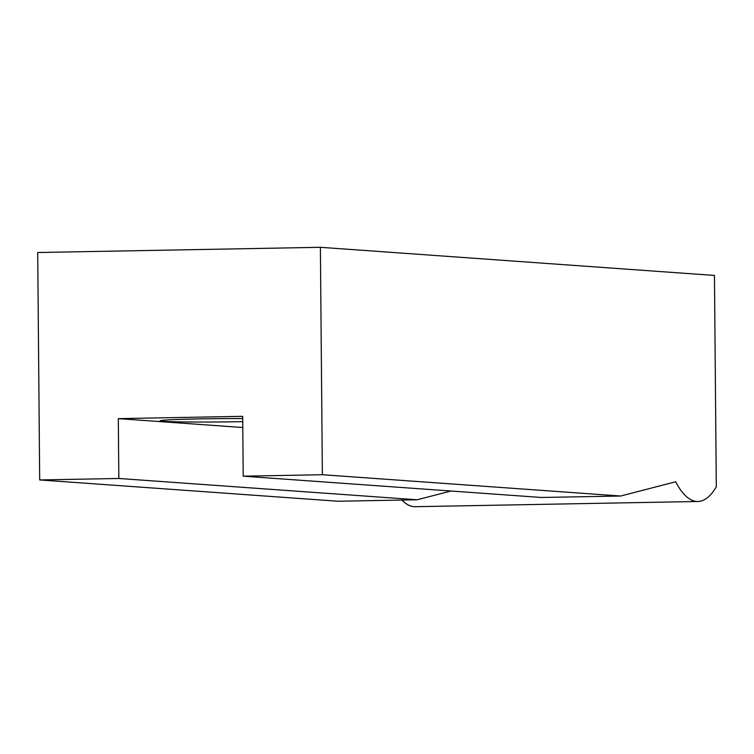 <?xml version="1.0" encoding="UTF-8"?>
<svg xmlns="http://www.w3.org/2000/svg" width="754" height="754" viewBox="0 0 754 754"><rect width="100%" height="100%" fill="white"/><g stroke="black" fill="none" stroke-linecap="round" stroke-linejoin="round"><path stroke-width="1.13" d="M39.689 479.94L337.999 501.24L417.151 499.779L118.84 478.479L39.689 479.94L37.7 252.515L320.384 247.303L714.453 275.436L716.3 486.82A119.745 39.368 -91.1 0 1 697.902 501.485L415.218 506.697A119.745 39.368 -91.1 0 1 414.05 506.669A119.745 39.368 -91.1 0 1 401.939 500.062M697.902 501.485A119.745 39.368 -91.1 0 1 696.734 501.457A119.745 39.368 -91.1 0 1 675.688 481.768L620.683 496.019L541.532 497.48L243.212 476.179L242.694 416.331L118.312 418.63L118.84 478.479M242.713 418.555A59.877 1.668 179.5 0 0 200.206 418.894A59.877 1.668 179.5 0 0 160.037 420.817A59.877 1.668 179.5 0 0 239.612 421.703A59.877 1.668 179.5 0 0 242.741 421.646M243.212 476.179L322.373 474.718L620.683 496.019M320.384 247.303L322.373 474.718M450.958 491.014L417.151 499.779M242.788 427.518L118.312 418.63"/></g></svg>
